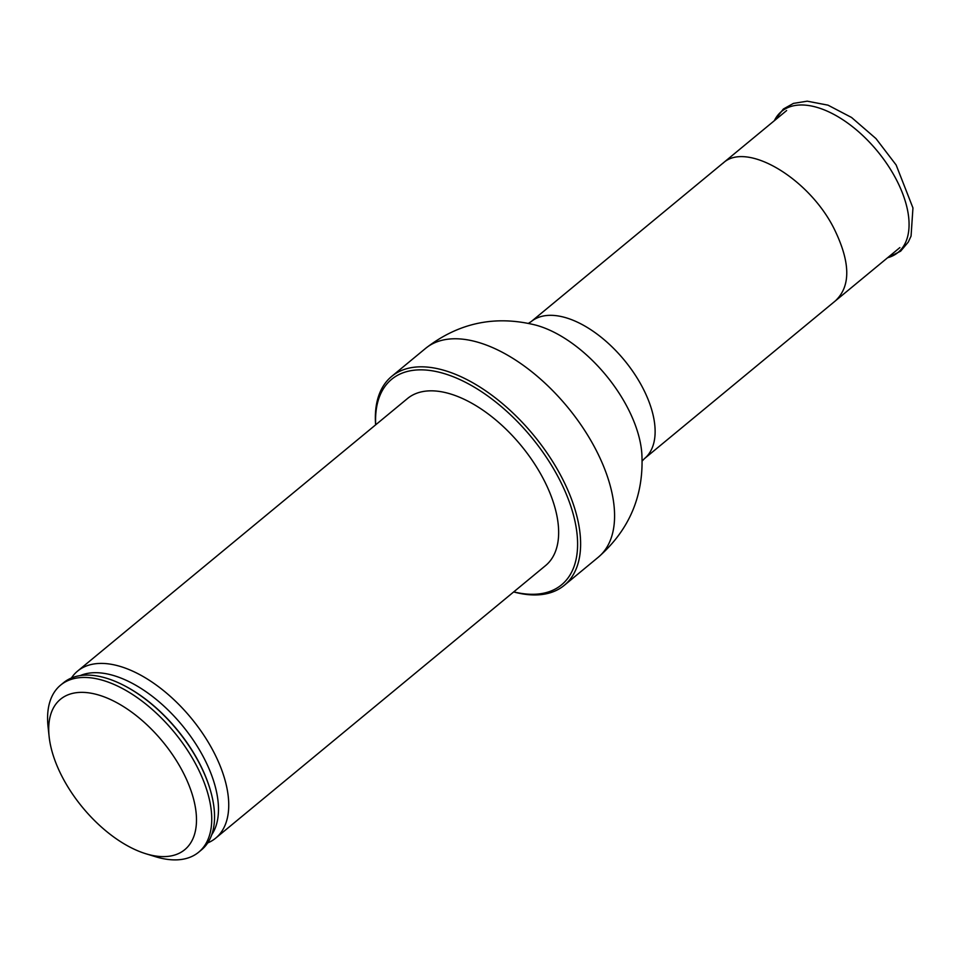 <?xml version="1.0" encoding="UTF-8"?>
<svg xmlns="http://www.w3.org/2000/svg" width="961" height="961" viewBox="0 0 961 961"><rect width="100%" height="100%" fill="white"/><g stroke="black" fill="none" stroke-linecap="round" stroke-linejoin="round"><path stroke-width="1.44" d="M165.869 856.551A97.554 51.846 -129.6 0 0 189.041 785.365A97.554 51.846 -129.6 0 0 102.202 696.16A97.554 51.846 -129.6 0 0 49.131 736.619A97.554 51.846 -129.6 0 0 145.916 853.764A97.554 51.846 -129.6 0 0 165.869 856.551M145.916 853.764L155.55 856.719A108.365 57.588 -129.6 0 0 177.713 859.819A108.365 57.588 -129.6 0 0 198.675 852.191A108.365 57.588 -129.6 0 0 174.037 731.97A108.365 57.588 -129.6 0 0 60.627 685.109A108.365 57.588 -129.6 0 0 48.05 726.6L49.131 736.619M198.675 852.191L201.498 849.848A108.365 57.588 -129.6 0 0 210.519 790.735A108.365 57.588 -129.6 0 0 123.224 685.073A108.365 57.588 -129.6 0 0 63.462 682.778L60.627 685.109M207.696 842.929A108.365 57.588 -129.6 0 0 215.66 838.16A108.365 57.588 -129.6 0 0 191.035 717.939A108.365 57.588 -129.6 0 0 77.613 671.078A108.365 57.588 -129.6 0 0 71.426 677.998M215.66 838.16L545.572 565.585A108.365 57.588 -129.6 0 0 520.946 445.363A108.365 57.588 -129.6 0 0 407.524 398.503L77.613 671.078M513.751 591.868A133.327 70.85 -129.6 0 0 535.685 594.21A133.327 70.85 -129.6 0 0 520.225 424.522A133.327 70.85 -129.6 0 0 375.703 424.798M513.667 591.94A135.501 72.003 -129.6 0 0 538.064 594.859A135.501 72.003 -129.6 0 0 564.275 585.333A135.501 72.003 -129.6 0 0 533.475 435.009A135.501 72.003 -129.6 0 0 391.656 376.412A135.501 72.003 -129.6 0 0 375.619 424.87M836.094 300.168C850.953 285.525 850.293 261.704 834.1 228.706C808.85 178.025 746.036 140.907 722.972 163.25M210.411 790.362A107.248 56.987 -129.6 0 0 210.303 789.99A107.248 56.987 -129.6 0 0 123.909 685.421A107.248 56.987 -129.6 0 0 123.573 685.253M211.732 834.737A104.497 55.534 -129.6 0 0 182.134 725.291A104.497 55.534 -129.6 0 0 80.243 675.571M425.627 348.35C458.613 322.716 495.383 314.98 535.926 325.154A103.92 55.221 -129.6 0 1 641.816 453.328C644.158 495.059 629.635 529.703 598.235 557.272A135.501 72.003 -129.6 0 0 567.434 406.947A135.501 72.003 -129.6 0 0 425.627 348.35L391.656 376.412M899.868 247.602L644.411 458.649A88.892 47.233 -129.6 0 0 624.206 360.051A88.892 47.233 -129.6 0 0 531.181 321.611L786.627 110.551M887.58 257.74A91.451 48.603 -129.6 0 0 877.249 150.985A91.451 48.603 -129.6 0 0 774.35 120.69M123.909 685.421L123.224 685.073M210.303 789.99L210.519 790.735M598.235 557.272L564.275 585.333M642.164 461.028L644.411 458.649M528.418 323.364L531.181 321.611M887.568 257.752L900.649 251.169L908.301 242.04L911.064 236.082L912.95 207.936L896.145 164.992L875.976 138.588L851.554 117.47L827.998 105.157L807.24 101.181L793.474 103.38L783.383 109.013L774.338 120.702"/></g></svg>
